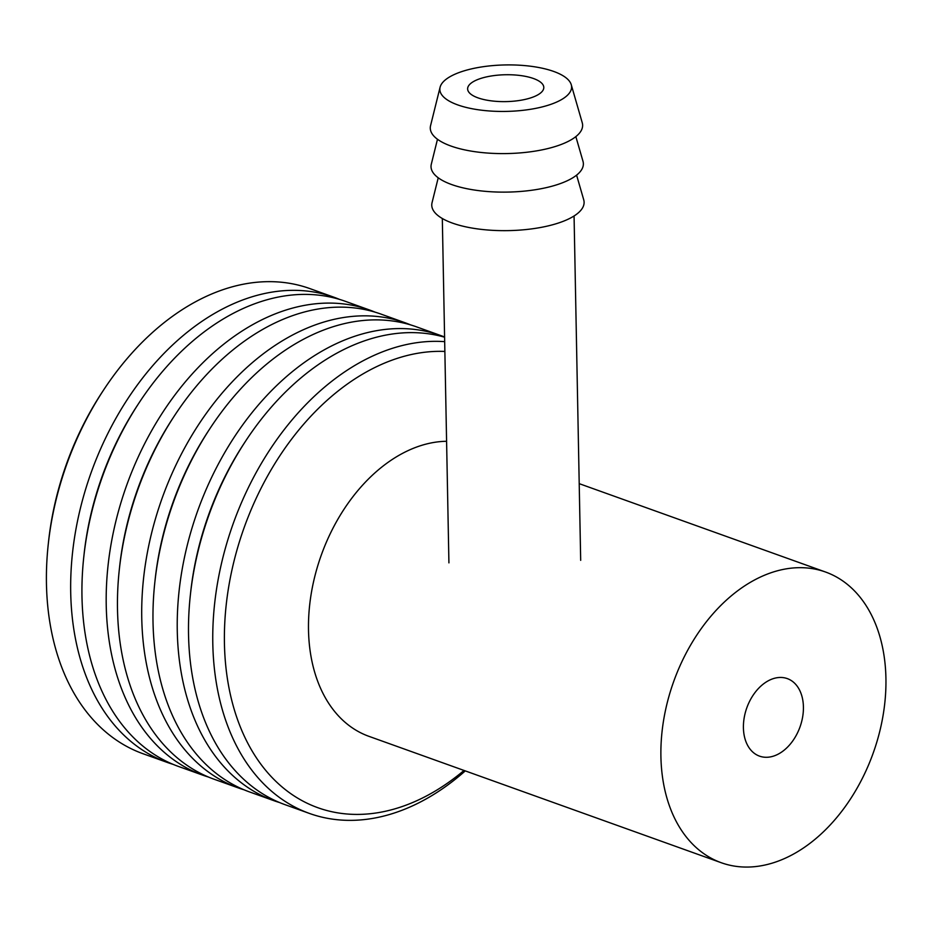 <?xml version="1.0" encoding="UTF-8"?>
<svg xmlns="http://www.w3.org/2000/svg" width="932" height="932" viewBox="0 0 932 932"><rect width="100%" height="100%" fill="white"/><g stroke="black" fill="none" stroke-linecap="round" stroke-linejoin="round"><path stroke-width="1.4" d="M173.002 764.322A247.073 169.566 -70.3 0 1 167.306 762.446L143.062 753.743A247.073 169.566 -70.3 0 1 80.397 703.45A247.073 169.566 -70.3 0 1 48.266 544.16L48.569 541.364A238.837 163.915 -70.3 0 1 101.972 392.488L103.51 390.147A247.073 169.566 -70.3 0 1 309.925 288.617L334.169 297.308A247.073 169.566 -70.3 0 1 339.749 299.475M464.02 770.449A238.837 163.915 -70.3 0 1 257.232 759.067A238.837 163.915 -70.3 0 1 255.566 499.634A238.837 163.915 -70.3 0 1 444.867 351.446M465.278 770.892A247.073 169.566 -70.3 0 1 309.389 813.415A247.073 169.566 -70.3 0 1 246.735 763.122A247.073 169.566 -70.3 0 1 246.153 492.259A247.073 169.566 -70.3 0 1 444.68 341.66M309.389 813.415L285.145 804.712A247.073 169.566 -70.3 0 1 222.48 754.419A247.073 169.566 -70.3 0 1 190.349 595.129A247.073 169.566 -70.3 0 1 245.594 441.116A247.073 169.566 -70.3 0 1 444.599 337.198M190.349 595.129L190.652 592.344A238.837 163.915 -70.3 0 1 244.056 443.457L245.594 441.116M279.565 802.545A247.073 169.566 -70.3 0 1 273.868 800.67A247.073 169.566 -70.3 0 1 211.203 750.377A247.073 169.566 -70.3 0 1 221.175 458.847A247.073 169.566 -70.3 0 1 440.731 335.543A247.073 169.566 -70.3 0 1 444.587 337M273.868 800.67L249.625 791.967A247.073 169.566 -70.3 0 1 186.959 741.674A247.073 169.566 -70.3 0 1 154.829 582.384A247.073 169.566 -70.3 0 1 210.073 428.37A247.073 169.566 -70.3 0 1 416.488 326.841L440.731 335.543M154.829 582.384L155.131 579.599A238.837 163.915 -70.3 0 1 208.535 430.724L210.073 428.37M244.044 789.8A247.073 169.566 -70.3 0 1 238.347 787.924A247.073 169.566 -70.3 0 1 175.682 737.631A247.073 169.566 -70.3 0 1 185.654 446.113A247.073 169.566 -70.3 0 1 405.21 322.798A247.073 169.566 -70.3 0 1 410.791 324.965M238.347 787.924L214.104 779.234A247.073 169.566 -70.3 0 1 151.438 728.941A247.073 169.566 -70.3 0 1 119.308 569.638A247.073 169.566 -70.3 0 1 174.552 415.625A247.073 169.566 -70.3 0 1 380.967 314.096L405.21 322.798M119.308 569.638L119.611 566.854A238.837 163.915 -70.3 0 1 173.014 417.979L174.552 415.625M208.523 777.067A247.073 169.566 -70.3 0 1 202.827 775.179A247.073 169.566 -70.3 0 1 140.161 724.886A247.073 169.566 -70.3 0 1 150.134 433.368A247.073 169.566 -70.3 0 1 369.689 310.053A247.073 169.566 -70.3 0 1 375.27 312.22M202.827 775.179L178.583 766.488A247.073 169.566 -70.3 0 1 115.918 716.195A247.073 169.566 -70.3 0 1 83.787 556.905A247.073 169.566 -70.3 0 1 139.031 402.892A247.073 169.566 -70.3 0 1 345.446 301.351L369.689 310.053M83.787 556.905L84.09 554.109A238.837 163.915 -70.3 0 1 137.493 405.234L139.031 402.892M167.306 762.446A247.073 169.566 -70.3 0 1 104.64 712.153A247.073 169.566 -70.3 0 1 114.613 420.623A247.073 169.566 -70.3 0 1 334.169 297.308M48.266 544.16A247.073 169.566 -70.3 0 1 103.51 390.147M776.181 861.844A154.421 105.98 109.7 0 0 883.047 715.613A154.421 105.98 109.7 0 0 825.554 572.027A154.421 105.98 109.7 0 0 673.661 681.595A154.421 105.98 109.7 0 0 721.263 862.729A154.421 105.98 109.7 0 0 776.181 861.844M774.154 755.899A41.183 28.263 109.7 0 0 802.65 716.906A41.183 28.263 109.7 0 0 787.319 678.613A41.183 28.263 109.7 0 0 746.812 707.831A41.183 28.263 109.7 0 0 759.51 756.132A41.183 28.263 109.7 0 0 774.154 755.899M446.591 441.279A154.421 105.98 109.7 0 0 315.494 573.751A154.421 105.98 109.7 0 0 368.874 736.315L721.263 862.729M477.953 97.848A38.096 13.432 178.9 0 1 467.631 88.901A38.096 13.432 178.9 0 1 505.459 74.746A38.096 13.432 178.9 0 1 543.799 87.445A38.096 13.432 178.9 0 1 519.858 100.411A38.096 13.432 178.9 0 1 477.953 97.848M457.705 104.897A65.892 23.242 178.9 0 1 440.09 87.247A65.892 23.242 178.9 0 1 505.26 64.937A65.892 23.242 178.9 0 1 571.258 84.73A65.892 23.242 178.9 0 1 533.034 108.869A65.892 23.242 178.9 0 1 457.705 104.897M571.258 84.73L582.232 122.709A76.179 26.865 178.9 0 1 538.044 150.623A76.179 26.865 178.9 0 1 450.937 146.033A76.179 26.865 178.9 0 1 430.572 125.622L440.09 87.247M575.848 136.608L582.978 161.236A76.179 26.865 178.9 0 1 538.789 189.149A76.179 26.865 178.9 0 1 451.682 184.559A76.179 26.865 178.9 0 1 431.318 164.149L437.481 139.264M576.593 175.134L583.712 199.763A76.179 26.865 178.9 0 1 539.523 227.676A76.179 26.865 178.9 0 1 452.416 223.086A76.179 26.865 178.9 0 1 432.052 202.675L438.226 177.791M579.203 483.65L825.554 572.027M442.316 218.507L448.921 562.87M574.065 215.979L580.683 560.33"/></g></svg>

